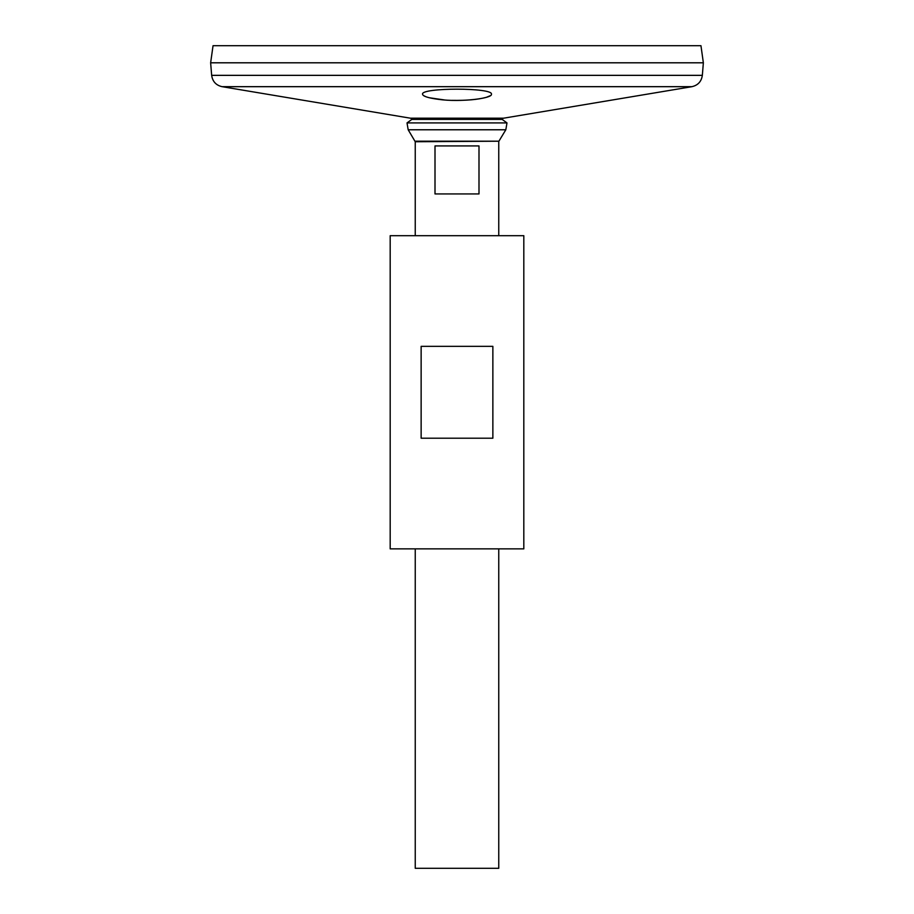 <?xml version="1.0" encoding="UTF-8"?>
<svg xmlns="http://www.w3.org/2000/svg" width="914" height="914" viewBox="0 0 914 914"><rect width="100%" height="100%" fill="white"/><g stroke="black" fill="none" stroke-linecap="round" stroke-linejoin="round"><path stroke-width="1.37" d="M390.187 548.868L523.813 548.868L523.813 235.686L390.187 235.686L390.187 548.868M421.137 438.206L421.137 346.349L492.863 346.349L492.863 438.206L421.137 438.206M414.008 119.403L410.34 118.18L222.079 86.681C216.024 85.276 212.551 81.495 211.66 75.348L210.643 62.815L703.357 62.815L702.34 75.348C701.449 81.495 697.976 85.276 691.921 86.681L222.079 86.681M423.525 95.582L425.798 96.701M429.352 97.764L444.558 99.969M451.882 100.357C466.346 100.609 477.748 99.626 486.077 97.387M486.511 97.261L490.384 95.65M438.88 99.409C460.279 102.391 492.669 98.449 491.446 94.233C493.594 87.481 420.406 87.481 422.554 94.233C422.919 96.301 428.358 98.026 438.88 99.409M210.643 62.78L703.357 62.78L700.958 45.7L213.042 45.7L210.643 62.78M411.837 119.403L502.163 119.403L506.984 122.91L407.016 122.91L411.837 119.403M415.242 235.686L415.242 141.739L408.181 129.777L407.016 122.91M408.181 129.777L505.819 129.777L506.984 122.91M498.758 548.868L498.758 868.3L415.242 868.3L415.242 548.868M478.993 145.92L478.993 193.939L435.007 193.939L435.007 145.92L478.993 145.92M410.34 118.18L503.66 118.18L691.921 86.681M211.66 75.348L702.34 75.348M415.093 141.202L498.907 141.202L505.819 129.777M415.242 141.739L498.907 141.202M503.66 118.18L499.992 119.403M498.758 235.686L498.758 141.739"/></g></svg>
